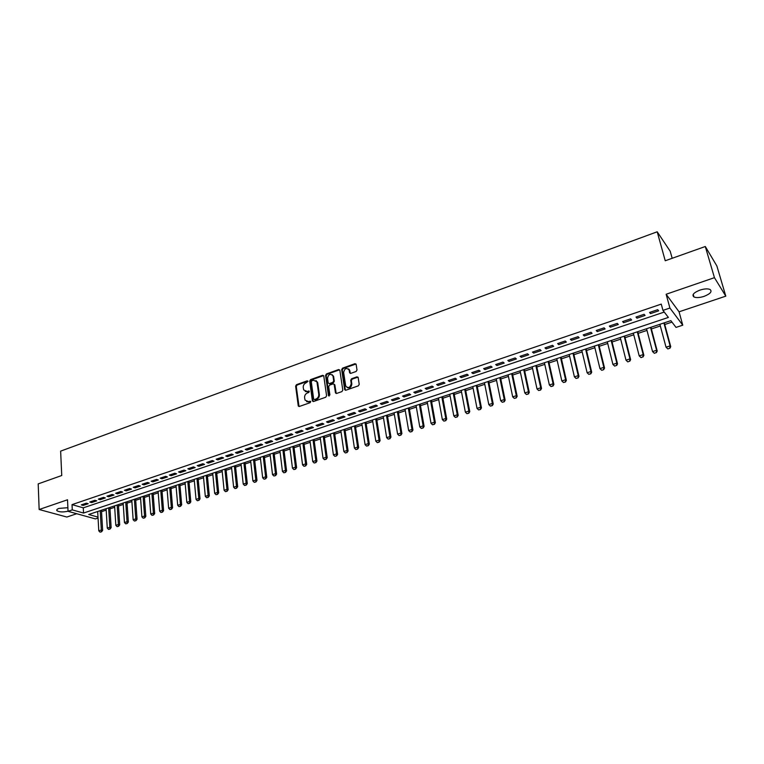 <?xml version="1.0" encoding="UTF-8"?>
<svg xmlns="http://www.w3.org/2000/svg" width="764" height="764" viewBox="0 0 764 764"><rect width="100%" height="100%" fill="white"/><g stroke="black" fill="none" stroke-linecap="round" stroke-linejoin="round"><path stroke-width="1.15" d="M308.007 381.341L307.195 380.835L296.489 384.674L295.63 386.116L298.275 405.999L299.354 406.458L310.155 402.685L310.719 401.482L308.541 401.635L305.046 400.126L304.597 397.624C304.511 395.437 305.438 393.88 307.376 392.973L308.771 392.486L309.334 391.292L307.166 391.445L303.68 389.946L303.241 387.482C303.155 385.304 304.072 383.767 306.011 382.85L308.007 381.341M307.949 381.15L297.12 385.018L296.26 386.46L299.02 406.515M310.7 401.444L308.541 401.635M309.324 391.254L307.166 391.445M699.919 290.11C693.636 292.669 691.64 294.952 693.951 296.967C696.3 297.941 699.662 297.74 704.055 296.375C710.377 293.834 712.382 291.533 710.062 289.48C707.703 288.515 704.322 288.725 699.919 290.11M67.891 507.707L59.009 508.404C56.947 509.158 56.278 509.941 57.004 510.763C59.468 512.147 63.145 512.291 68.053 511.202M356.119 371.476L357.008 369.996L356.119 364.285L354.926 363.702L342.558 368.143L341.68 369.614L344.631 389.478L345.844 390.223L358.335 385.858L359.223 384.378L358.144 377.435L356.941 376.843L351.602 378.734L350.724 380.214L351.23 383.566C350.179 387.797 348.336 388.618 345.7 386.011L343.638 372.46C344.707 368.238 346.541 367.436 349.148 370.043L349.606 372.794L350.791 373.367L356.119 371.476M705.296 246.505L716.852 265.92L725.8 296.146L714.445 277.666L705.296 246.505L665.234 260.763L657.202 231.788L60.633 451.132L61.741 475.514L38.2 483.889L39.145 509.512L67.519 499.771L68.053 511.317L72.284 509.884L72.026 504.622L661.252 304.11L662.961 310.385L669.913 308.035L682.758 325.178L676.025 327.403L670.849 320.651L88.7 514.497L98.002 517.104M714.445 277.666L666.141 294.255L669.913 308.035M323.783 376.022L322.599 375.305L310.566 379.622L309.697 381.074L312.38 400.756L313.555 401.501L325.703 397.251L326.581 395.79L323.783 376.022M326.448 373.921L338.653 369.547L339.818 370.091L342.788 390.118L341.909 391.598L336.618 393.441L335.463 392.906L334.193 384.435L333.047 383.891L329.57 385.123L328.692 386.594L329.895 394.978L328.444 395.485L325.579 375.382L326.448 373.921L327.068 374.274L339.254 369.9L338.653 369.547M39.145 509.512L66.86 517.037L76.734 513.723M86.37 503.18L81.29 504.899L83.152 505.434L88.232 503.724L86.37 503.18M94.898 500.286L89.78 502.024L91.632 502.569L96.751 500.84L94.898 500.286M103.493 497.383L98.327 499.131L100.18 499.685L105.336 497.937L103.493 497.383M112.165 494.442L106.95 496.208L108.794 496.772L113.989 495.015L112.165 494.442M120.893 491.481L115.65 493.267L117.475 493.831L122.718 492.064L120.893 491.481M129.708 488.502L124.408 490.297L126.232 490.87L131.513 489.084L129.708 488.502M138.59 485.493L133.251 487.298L135.056 487.89L140.385 486.085L138.59 485.493M147.538 482.466L142.161 484.281L143.957 484.882L149.324 483.068L147.538 482.466M156.563 479.41L151.138 481.244L152.924 481.845L158.339 480.012L156.563 479.41M165.664 476.325L160.201 478.178L161.968 478.789L167.431 476.946L165.664 476.325M174.841 473.212L169.331 475.084L171.088 475.705L176.599 473.842L174.841 473.212M184.095 470.08L178.537 471.961L180.285 472.591L185.843 470.719L184.095 470.08M193.435 466.919L187.82 468.819L189.558 469.459L195.164 467.568L193.435 466.919M202.842 463.729L197.188 465.648L198.917 466.298L204.561 464.388L202.842 463.729M212.335 460.52L206.633 462.449L208.343 463.108L214.044 461.179L212.335 460.52M221.904 457.273L216.155 459.221L217.855 459.89L223.604 457.951L221.904 457.273M231.559 454.007L225.762 455.974L227.443 456.652L233.24 454.695L231.559 454.007M241.3 450.712L235.446 452.689L237.117 453.377L242.962 451.4L241.3 450.712M251.117 447.379L245.215 449.385L246.877 450.082L252.769 448.086L251.117 447.379M261.021 444.027L255.071 446.042L256.714 446.749L262.663 444.743L261.021 444.027M271.019 440.647L265.012 442.681L266.646 443.397L272.643 441.372L271.019 440.647M281.095 437.228L275.04 439.281L276.654 440.016L282.709 437.963L281.095 437.228M291.265 433.79L285.153 435.852L286.758 436.597L292.86 434.535L291.265 433.79M301.522 430.313L295.353 432.405L296.948 433.15L303.098 431.068L301.522 430.313M311.874 426.809L305.648 428.919L307.224 429.674L313.431 427.573L311.874 426.809M322.312 423.275L316.038 425.395L317.595 426.169L323.86 424.049L322.312 423.275M332.846 419.703L326.514 421.852L328.052 422.635L334.374 420.496L332.846 419.703M343.475 416.103L337.086 418.271L338.605 419.064L344.984 416.905L343.475 416.103M354.2 412.474L347.754 414.651L349.253 415.463L355.69 413.286L354.2 412.474M365.02 408.807L358.517 411.013L360.006 411.834L366.5 409.638L365.02 408.807M375.936 405.111L369.375 407.336L370.846 408.167L377.397 405.951L375.936 405.111M386.956 401.377L380.338 403.621L381.79 404.462L388.398 402.227L386.956 401.377M398.082 397.614L391.397 399.878L392.83 400.728L399.505 398.474L398.082 397.614M409.303 393.813L402.561 396.096L403.975 396.965L410.707 394.682L409.303 393.813M420.63 389.974L413.821 392.276L415.215 393.164L422.014 390.862L420.63 389.974M432.061 386.097L425.195 388.427L426.57 389.325L433.427 387.004L432.061 386.097M443.607 382.191L436.664 384.54L438.02 385.448L444.944 383.108L443.607 382.191M455.258 378.247L448.248 380.615L449.585 381.542L456.576 379.173L455.258 378.247M467.014 374.264L459.947 376.662L461.255 377.597L468.313 375.21L467.014 374.264M478.885 370.244L471.751 372.66L473.04 373.615L480.164 371.199L478.885 370.244M490.87 366.185L483.66 368.63L484.93 369.595L492.121 367.159L490.87 366.185M502.96 362.088L495.693 364.552L496.934 365.526L504.192 363.072L502.96 362.088M515.175 357.953L507.831 360.436L509.063 361.429L516.388 358.956L515.175 357.953M527.513 353.78L520.093 356.291L521.296 357.294L528.698 354.792L527.513 353.78M539.967 349.559L532.479 352.099L533.654 353.111L541.122 350.59L539.967 349.559M552.534 345.299L544.98 347.859L546.126 348.9L553.671 346.35L552.534 345.299M565.236 341.002L557.605 343.59L558.732 344.64L566.344 342.062L565.236 341.002M578.061 336.657L570.345 339.273L571.453 340.333L579.141 337.736L578.061 336.657M591.011 332.273L583.219 334.909L584.298 335.988L592.062 333.362L591.011 332.273M604.085 327.842L596.226 330.506L597.267 331.605L605.117 328.95L604.085 327.842M617.293 323.373L609.357 326.056L610.379 327.173L618.296 324.499L617.293 323.373M630.634 318.846L622.612 321.568L623.605 322.704L631.618 319.992L630.634 318.846M644.119 314.291L636.011 317.031L636.975 318.177L645.064 315.446L644.119 314.291M349.005 369.251L349.1 369.9M72.026 504.622L83.266 507.84L664.25 312.065M650.479 313.612L658.644 310.852L657.728 309.678L649.543 312.447L650.479 313.612L650.116 312.256M101.536 511.66L106.196 510.123M109.978 508.862L114.695 507.296M118.487 506.035L123.262 504.45M127.072 503.18L131.895 501.576M135.715 500.305L140.595 498.682M144.434 497.412L149.372 495.769M153.22 494.489L158.224 492.828M162.073 491.548L167.135 489.867M171.002 488.578L176.131 486.878M180.008 485.589L185.194 483.87M189.08 482.571L194.333 480.833M198.229 479.534L203.549 477.767M207.455 476.469L212.841 474.683M216.756 473.374L222.209 471.569M226.144 470.261L231.654 468.427M235.598 467.119L241.185 465.257M245.139 463.949L250.793 462.067M254.756 460.749L260.476 458.849M264.459 457.531L270.246 455.602M274.238 454.274L280.101 452.326M284.103 450.999L290.043 449.022M294.054 447.694L300.071 445.689M304.091 444.352L310.184 442.337M314.214 440.99L320.383 438.947M324.423 437.6L330.669 435.528M334.727 434.181L341.05 432.08M345.118 430.724L351.516 428.594M355.604 427.238L362.079 425.09M366.176 423.724L372.736 421.547M376.843 420.181L383.49 417.975M387.606 416.6L394.339 414.365M398.474 412.999L405.283 410.726M409.428 409.351L416.332 407.059M420.486 405.674L427.477 403.354M431.65 401.969L438.727 399.62M442.91 398.225L450.072 395.847M454.274 394.453L461.532 392.037M465.734 390.643L473.097 388.198M477.309 386.794L484.768 384.321M488.998 382.917L496.543 380.405M500.783 378.992L508.432 376.451M512.692 375.038L520.437 372.469M524.706 371.046L532.546 368.439M536.834 367.016L544.78 364.38M549.077 362.948L557.128 360.274M561.435 358.841L569.591 356.129M573.917 354.697L582.178 351.946M586.513 350.504L594.889 347.725M599.234 346.283L607.724 343.466M612.079 342.014L620.683 339.159M625.057 337.698L633.767 334.804M638.15 333.352L646.984 330.411M651.386 328.95L660.335 325.98M664.747 324.509L671.967 322.112M96.942 511.746L97.706 511.966M672.177 258.289L670.2 251.251L657.202 231.788M666.141 294.255L679.062 311.808L725.8 296.146M679.062 311.808L682.758 325.178M98.05 518.04L95.414 518.909L68.053 511.317M72.284 509.884L83.543 513.045L668.376 317.432L662.961 310.385M83.266 507.84L83.543 513.045M83.152 505.434L83.095 504.288M91.632 502.569L91.565 501.423M100.18 499.685L100.113 498.529M108.794 496.772L108.717 495.607M117.475 493.831L117.398 492.665M126.232 490.87L126.146 489.705M135.056 487.89L134.97 486.716M143.957 484.882L143.871 483.707M152.924 481.845L152.838 480.671M161.968 478.789L161.873 477.605M171.088 475.705L170.993 474.52M180.285 472.591L180.18 471.407M189.558 469.459L189.453 468.265M198.917 466.298L198.802 465.104M208.343 463.108L208.228 461.905M217.855 459.89L217.73 458.686M227.443 456.652L227.319 455.439M237.117 453.377L236.993 452.164M246.877 450.082L246.743 448.869M256.714 446.749L256.58 445.536M266.646 443.397L266.502 442.175M276.654 440.016L276.501 438.784M286.758 436.597L286.596 435.365M296.948 433.15L296.785 431.918M307.224 429.674L307.061 428.442M317.595 426.169L317.423 424.927M328.052 422.635L327.88 421.384M338.605 419.064L338.423 417.812M349.253 415.463L349.072 414.212M360.006 411.834L359.806 410.574M370.846 408.167L370.645 406.906M381.79 404.462L381.58 403.201M392.83 400.728L392.62 399.457M403.975 396.965L403.755 395.685M415.215 393.164L414.995 391.884M426.57 389.325L426.341 388.045M438.02 385.448L437.791 384.168M449.585 381.542L449.347 380.252M461.255 377.597L461.007 376.299M473.04 373.615L472.782 372.316M484.93 369.595L484.672 368.286M496.934 365.526L496.667 364.218M509.063 361.429L508.786 360.121M521.296 357.294L521.01 355.976M533.654 353.111L533.367 351.793M546.126 348.9L545.83 347.572M558.732 344.64L558.427 343.303M571.453 340.333L571.138 339.006M584.298 335.988L583.973 334.651M597.267 331.605L596.942 330.258M610.379 327.173L610.035 325.827M623.605 322.704L623.262 321.348M636.975 318.177L636.622 316.821M305.218 391.474L307.796 391.789M306.612 401.663L309.172 401.969M323.621 375.601L311.187 379.975L310.318 381.417L313.192 401.558M311.893 380.749L311.282 381.761L313.651 399.037L314.472 399.562L315.962 399.037C317.919 398.13 318.855 396.573 318.76 394.367L316.926 381.799L313.364 380.214L311.893 380.749M316.019 380.548L317.728 382.879L319.381 394.702C319.476 396.908 318.54 398.464 316.582 399.371L315.093 399.897M334.069 384.187L334.852 384.98L336.208 393.498M327.068 374.274L326.19 375.735L329.122 396.048M333.037 376.308L332.913 375.792C330.315 373.309 328.52 374.14 327.508 378.276L328.214 383.06L329.351 383.585L332.827 382.353L333.706 380.883L333.037 376.308L333.648 376.662L332.187 374.704M333.648 376.662L334.307 381.236L333.438 382.707L329.962 383.929M348.403 368.888L349.75 370.406L350.342 373.424M347.095 387.539C349.855 388.484 351.43 387.281 351.832 383.92L351.23 383.566M358.01 377.149L352.204 379.087L351.325 380.567L351.832 383.92M355.995 364.017L343.16 368.506L342.282 369.977L345.414 390.28M97.677 511.508L98.785 530.846L101.325 530.025L100.199 510.667M101.316 531.744L100.046 532.155L101.536 531.801L101.325 530.025L102.634 530.378L101.45 510.247M98.785 530.846L100.046 532.155M101.536 531.801L102.634 530.378M106.11 508.7L107.275 528.105L109.835 527.275L108.65 507.85M109.815 528.994L108.536 529.414L110.035 529.051L109.835 527.275L111.133 527.628L109.892 507.439M107.275 528.105L108.536 529.414M110.035 529.051L111.133 527.628M114.6 505.873L115.832 525.336L118.41 524.496L117.159 505.014M118.391 526.224L117.102 526.644L118.611 526.291L118.41 524.496L119.7 524.858L118.401 504.603M115.832 525.336L117.102 526.644M118.611 526.291L119.7 524.858M123.166 503.018L124.456 522.538L127.053 521.697L125.745 502.158M127.034 523.436L125.735 523.856L127.244 523.502L127.053 521.697L128.342 522.06L126.967 501.747M124.456 522.538L125.735 523.856M127.244 523.502L128.342 522.06M131.8 500.143L133.146 519.73L135.772 518.88L134.397 499.274M135.744 520.628L134.435 521.048L135.963 520.685L135.772 518.88L137.052 519.253L135.61 498.873M133.146 519.73L134.435 521.048M135.963 520.685L137.052 519.253M140.5 497.249L141.913 516.884L144.558 516.034L143.116 496.371M144.53 517.791L143.202 518.212L144.74 517.849L144.558 516.034L145.828 516.407L144.32 495.97M141.913 516.884L143.202 518.212M144.74 517.849L145.828 516.407M149.267 494.327L150.747 514.029L153.421 513.169L151.912 493.449M153.383 514.926L152.046 515.356L153.593 514.993L153.421 513.169L154.681 513.551L153.106 493.047M150.747 514.029L152.046 515.356M153.593 514.993L154.681 513.551M158.11 491.386L159.657 511.145L162.35 510.276L160.774 490.498M162.312 512.042L160.965 512.482L162.522 512.109L162.35 510.276L163.601 510.667L161.958 490.096M159.657 511.145L160.965 512.482M162.522 512.109L163.601 510.667M167.02 488.416L168.643 508.232L171.346 507.363L169.713 487.518M171.308 509.139L169.952 509.578L171.518 509.206L171.346 507.363L172.597 507.754L170.878 487.126M168.643 508.232L169.952 509.578M171.518 509.206L172.597 507.754M176.007 485.426L177.697 505.31L180.428 504.421L178.719 484.519M180.38 506.207L179.015 506.647L180.59 506.274L180.428 504.421L181.67 504.823L179.874 484.137M177.697 505.31L179.015 506.647M180.59 506.274L181.67 504.823M185.069 482.409L186.827 502.349L189.577 501.461L187.801 481.492M189.529 503.256L188.154 503.705L189.73 503.323L189.577 501.461L190.809 501.862L188.947 481.11M186.827 502.349L188.154 503.705M189.73 503.323L190.809 501.862M194.199 479.362L196.033 499.369L198.802 498.472L196.959 478.445M198.755 500.277L197.36 500.726L198.955 500.344L198.802 498.472L200.025 498.882L198.096 478.063M196.033 499.369L197.36 500.726M198.955 500.344L200.025 498.882M203.405 476.297L205.315 496.361L208.114 495.454L206.184 475.37M208.056 497.278L206.652 497.727L208.257 497.345L208.114 495.454L209.326 495.874L207.311 474.998M205.315 496.361L206.652 497.727M208.257 497.345L209.326 495.874M212.698 473.202L214.674 493.334L217.492 492.417L215.496 472.276M217.434 494.241L216.021 494.7L217.635 494.318L217.492 492.417L218.695 492.847L216.613 471.904M214.674 493.334L216.021 494.7M217.635 494.318L218.695 492.847M222.057 470.089L224.11 490.278L226.956 489.361L224.883 469.144M226.889 491.195L225.466 491.653L227.089 491.262L226.956 489.361L228.149 489.791L225.991 468.781M224.11 490.278L225.466 491.653M227.089 491.262L228.149 489.791M231.502 466.947L233.631 487.193L236.496 486.267L234.347 465.992M236.429 488.11L234.987 488.578L236.62 488.186L236.496 486.267L237.68 486.706L235.446 465.629M233.631 487.193L234.987 488.578M236.62 488.186L237.68 486.706M241.023 463.777L243.229 484.089L246.123 483.154L243.897 462.822M246.046 485.006L244.595 485.474L246.237 485.083L246.123 483.154L247.297 483.602L244.977 462.459M243.229 484.089L244.595 485.474M246.237 485.083L247.297 483.602M250.621 460.577L252.903 480.957L255.825 480.012L253.524 459.613M255.739 481.874L254.278 482.342L255.94 481.95L255.825 480.012L256.99 480.461L254.584 459.259M252.903 480.957L254.278 482.342M255.94 481.95L256.99 480.461M260.304 457.349L262.663 477.796L265.614 476.841L263.227 456.375M265.528 478.713L264.048 479.19L265.719 478.789L265.614 476.841L266.77 477.299L264.277 456.032M262.663 477.796L264.048 479.19M265.719 478.789L266.77 477.299M270.074 454.102L272.509 474.606L275.479 473.651L273.015 453.119M275.393 475.533L273.904 476.01L275.584 475.609L275.479 473.651L276.625 474.11L274.056 452.775M272.509 474.606L273.904 476.01M275.584 475.609L276.625 474.11M279.92 450.817L282.441 471.398L285.44 470.423L282.89 449.834M285.344 472.314L283.845 472.801L285.535 472.391L285.44 470.423L286.576 470.901L283.921 449.49M282.441 471.398L283.845 472.801M285.535 472.391L286.576 470.901M289.852 447.513L292.459 468.151L295.477 467.176L292.851 446.52M295.382 469.077L293.873 469.564L295.563 469.153L295.477 467.176L296.604 467.654L293.863 446.176M292.459 468.151L293.873 469.564M295.563 469.153L296.604 467.654M299.87 444.18L302.563 464.884L305.61 463.891L302.897 443.168M305.504 465.801L303.976 466.298L305.686 465.887L305.61 463.891L306.727 464.378L303.891 442.843M302.563 464.884L303.976 466.298M305.686 465.887L306.727 464.378M309.974 440.809L312.753 461.58L315.828 460.587L313.03 439.797M315.713 462.507L314.176 463.003L315.904 462.583L315.828 460.587L316.936 461.084L314.014 439.472M312.753 461.58L314.176 463.003M315.904 462.583L316.936 461.084M320.173 437.419L323.038 458.257L326.132 457.254L323.248 436.397M326.018 459.183L324.471 459.68L326.199 459.259L326.132 457.254L327.231 457.751L324.213 436.072M323.038 458.257L324.471 459.68M326.199 459.259L327.231 457.751M330.449 434L333.41 454.895L336.532 453.883L333.553 432.959M336.408 455.822L334.852 456.328L336.59 455.907L336.532 453.883L337.612 454.389L334.508 432.644M333.41 454.895L334.852 456.328M336.59 455.907L337.612 454.389M340.83 430.543L343.867 451.505L347.028 450.483L343.953 429.502M346.894 452.441L345.318 452.947L347.076 452.517L347.028 450.483L348.097 450.999L344.898 429.187M343.867 451.505L345.318 452.947M347.076 452.517L348.097 450.999M351.287 427.057L354.42 448.096L357.609 447.064L354.448 426.006M357.476 449.022L355.881 449.538L357.647 449.108L357.609 447.064L358.66 447.58L355.365 425.701M354.42 448.096L355.881 449.538M357.647 449.108L358.66 447.58M349.282 369.528L349.205 370.082M361.849 423.542L365.077 444.648L368.286 443.607L365.03 422.482M368.143 445.574L366.539 446.09L368.324 445.66L368.286 443.607L369.327 444.132L365.937 422.177M365.077 444.648L366.539 446.09M368.324 445.66L369.327 444.132M372.498 419.999L375.821 441.162L379.059 440.112L375.707 418.93M378.915 442.098L377.292 442.623L379.087 442.184L379.059 440.112L380.09 440.656L376.604 418.634M375.821 441.162L377.292 442.623M379.087 442.184L380.09 440.656M383.241 416.418L386.66 437.657L389.936 436.597L386.479 415.339M389.783 438.584L388.141 439.119L389.955 438.679L389.936 436.597L390.948 437.142L387.358 415.053M386.66 437.657L388.141 439.119M389.955 438.679L390.948 437.142M394.081 412.808L397.595 434.114L400.899 433.045L397.356 411.72M400.747 435.05L399.094 435.585L400.909 435.136L400.899 433.045L401.902 433.599L398.216 411.433M397.595 434.114L399.094 435.585M400.909 435.136L401.902 433.599M405.025 409.17L408.635 430.543L411.968 429.463L408.32 408.072M411.806 431.479L410.144 432.013L411.968 431.564L411.968 429.463L412.961 430.027L409.16 407.785M408.635 430.543L410.144 432.013M411.968 431.564L412.961 430.027M416.065 405.493L419.78 426.933L423.141 425.844L419.388 404.385M422.969 427.869L421.289 428.413L423.132 427.964L423.141 425.844L424.115 426.417L420.21 404.108M419.78 426.933L421.289 428.413M423.132 427.964L424.115 426.417M427.2 401.778L431.02 423.294L434.41 422.196L430.562 400.661M434.238 424.23L432.539 424.784L434.401 424.326L434.41 422.196L435.375 422.778L431.364 400.393M431.02 423.294L432.539 424.784M434.401 424.326L435.375 422.778M438.44 398.044L442.366 419.627L445.784 418.51L441.831 396.908M445.603 420.563L443.894 421.117L445.765 420.658L445.784 418.51L446.739 419.102L442.614 396.65M442.366 419.627L443.894 421.117M445.765 420.658L446.739 419.102M449.786 394.262L453.816 415.912L457.273 414.795L453.205 393.126M457.082 416.857L455.354 417.411L457.235 416.953L457.273 414.795L458.199 415.396L453.969 392.868M453.816 415.912L455.354 417.411M457.235 416.953L458.199 415.396M461.227 390.452L465.371 412.178L468.857 411.042L464.684 389.296M468.666 413.114L466.919 413.677L468.819 413.219L468.857 411.042L469.774 411.653L465.429 389.048M465.371 412.178L466.919 413.677M468.819 413.219L469.774 411.653M472.782 386.603L477.032 408.396L480.556 407.26L476.268 385.438M480.355 409.342L478.589 409.905L480.508 409.437L480.556 407.26L481.463 407.88L477.003 385.199M477.032 408.396L478.589 409.905M480.508 409.437L481.463 407.88M484.443 382.716L488.807 404.586L492.36 403.44L487.967 381.551M492.15 405.531L490.373 406.104L492.302 405.636L492.36 403.44L493.248 404.06L488.673 381.312M488.807 404.586L490.373 406.104M492.302 405.636L493.248 404.06M496.218 378.801L500.687 400.737L504.278 399.582L499.771 377.617M504.059 401.683L502.273 402.265L504.211 401.788L504.278 399.582L505.147 400.212L500.458 377.387M500.687 400.737L502.273 402.265M504.211 401.788L505.147 400.212M508.098 374.847L512.692 396.86L516.311 395.685L511.679 373.653M516.082 397.796L514.277 398.388L516.225 397.91L516.311 395.685L517.161 396.325L512.348 373.434M512.692 396.86L514.277 398.388M516.225 397.91L517.161 396.325M520.093 370.855L524.801 392.935L528.459 391.751L523.712 369.642M528.22 393.88L526.396 394.472L528.363 393.985L528.459 391.751L529.29 392.409L524.352 369.432M524.801 392.935L526.396 394.472M528.363 393.985L529.29 392.409M532.193 366.825L537.025 388.981L540.711 387.787L535.851 365.603M540.482 389.926L538.63 390.519L540.616 390.032L540.711 387.787L541.542 388.446L536.471 365.393M537.025 388.981L538.63 390.519M540.616 390.032L541.542 388.446M544.417 362.747L549.373 384.98L553.098 383.776L548.103 361.525M552.849 385.925L550.987 386.527L552.983 386.04L553.098 383.776L553.9 384.454L548.705 361.324M549.373 384.98L550.987 386.527M552.983 386.04L553.9 384.454M556.755 358.641L561.836 380.949L565.589 379.727L560.48 357.399M565.341 381.895L563.46 382.497L565.475 382.01L565.589 379.727L566.382 380.415L561.062 357.208M561.836 380.949L563.46 382.497M565.475 382.01L566.382 380.415M569.209 354.496L574.413 376.872L578.214 375.64L572.971 353.245M577.956 377.817L576.056 378.438L578.081 377.932L578.214 375.64L578.978 376.337L573.535 353.054M574.413 376.872L576.056 378.438M578.081 377.932L578.978 376.337M581.786 350.304L587.124 372.756L590.954 371.514L585.587 349.043M590.687 373.711L588.767 374.331L590.811 373.825L590.954 371.514L591.708 372.221L586.122 348.861M587.124 372.756L588.767 374.331M590.811 373.825L591.708 372.221M601.736 370.301L603.675 369.671L601.736 370.301L599.95 368.611L603.827 367.35L598.327 344.803M603.55 369.556L603.827 367.35L604.553 368.067L598.833 344.631M594.487 346.082L599.95 368.611L601.612 370.177M603.675 369.671L604.553 368.067M614.695 366.109L616.538 365.364L614.695 366.109L612.909 364.409L616.815 363.148L611.181 340.524M616.538 365.364L616.815 363.148L617.532 363.874L611.668 340.362M607.313 341.814L612.909 364.409L614.581 365.994M616.653 365.478L617.532 363.874M627.788 361.888L629.651 361.124L627.788 361.888L625.993 360.178L629.947 358.899L624.169 336.198M629.651 361.124L629.947 358.899L630.634 359.634L624.637 336.045M620.263 337.497L625.993 360.178L627.674 361.764M629.765 361.248L630.634 359.634M641.015 357.619L642.896 356.845L641.015 357.619L639.21 355.9L643.192 354.611L637.291 331.824M642.896 356.845L643.192 354.611L643.871 355.356L637.72 331.681M633.337 333.142L639.21 355.9L640.9 357.495M643.011 356.969L643.871 355.356M654.366 353.302L656.276 352.529L654.366 353.302L652.551 351.574L656.582 350.275L650.527 327.422M656.276 352.529L656.582 350.275L657.231 351.039L650.938 327.278M646.545 328.749L652.551 351.574L654.261 353.178M656.381 352.653L657.231 351.039M667.86 348.947L669.789 348.164L667.86 348.947L666.036 347.209L670.104 345.891L663.906 322.962M669.789 348.164L670.104 345.891L670.735 346.665L664.288 322.838M659.886 324.308L666.036 347.209L667.746 348.823M669.894 348.298L670.735 346.665M307.816 381.179L307.195 380.835M310.576 401.472L309.945 401.148M309.191 391.292L308.57 390.948M298.839 406.037L298.199 405.713M296.26 386.46L295.63 386.116M297.12 385.018L296.489 384.674M313.011 401.09L312.38 400.756M310.318 381.417L309.697 381.074M311.187 379.975L310.566 379.622M323.22 375.659L322.599 375.305M316.582 399.371L315.962 399.037M319.381 394.702L318.76 394.367M317.728 382.879L317.108 382.535M336.026 393.04L335.415 392.696M334.852 384.98L334.24 384.626M329.064 395.828L328.444 395.485M326.19 375.735L325.579 375.382M333.438 382.707L332.827 382.353M334.307 381.236L333.706 380.883M350.17 372.994L349.578 372.641M349.845 370.827L349.243 370.464M351.325 380.567L350.724 380.214M352.204 379.087L351.602 378.734M357.542 377.206L356.941 376.843M345.232 389.821L344.631 389.478M342.282 369.977L341.68 369.614M343.16 368.506L342.558 368.143M355.518 364.065L354.926 363.702M693.951 296.967L693.215 294.369M57.004 510.763L56.956 509.559M298.915 406.324L298.275 405.999M313.078 401.339L312.447 401.014M317.547 382.143L316.926 381.799M336.074 393.24L335.463 392.906M334.804 384.779L334.193 384.435M329.103 395.981L328.482 395.637M333.524 376.146L332.913 375.792M350.208 373.157L349.606 372.794M349.75 370.406L349.148 370.043M345.28 390.003L344.669 389.659"/></g></svg>
